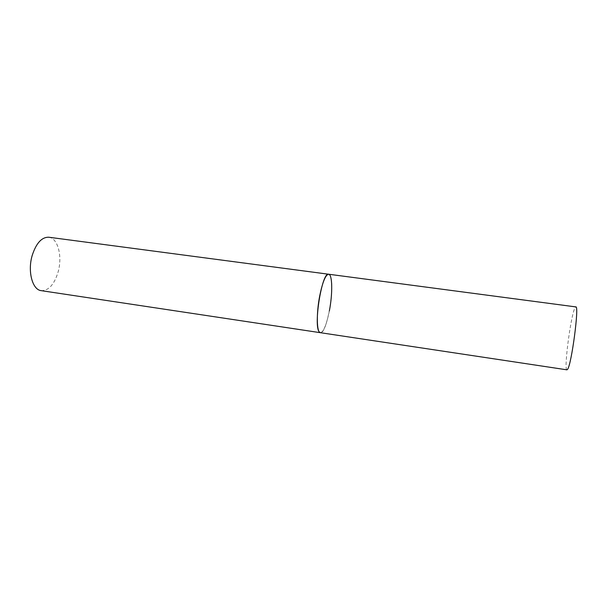 <?xml version="1.0" encoding="UTF-8"?>
<svg xmlns="http://www.w3.org/2000/svg" width="607" height="607" viewBox="0 0 607 607"><rect width="100%" height="100%" fill="white"/><g stroke="black" fill="none" stroke-linecap="round" stroke-linejoin="round"><path stroke-width="0.46" stroke-dasharray="3.04 2.28" d="M329.381 310.792C326.566 324.715 323.569 332.014 320.382 332.689C326.961 334.745 335.512 283.818 330.071 275.479L328.645 274.227M566.946 369.83C563.592 370.429 570.717 315.564 574.935 307.931L575.838 306.907M48.803 237.231C57.931 238.073 62.574 256.389 58.143 271.883C54.319 284.463 48.689 290.715 41.246 290.654"/><path stroke-width="0.91" d="M319.305 331.953L320.382 332.689C316.679 332.826 316.224 313.432 319.752 295.685C322.658 281.807 325.618 274.66 328.645 274.227C322.097 271.329 313.174 326.08 319.305 331.953M328.645 274.227L575.838 306.907C579.404 305.146 571.566 364.579 567.575 369.299L566.946 369.83L41.246 290.654C32.497 289.949 27.444 271.602 32.141 255.646C36.147 243.195 41.701 237.056 48.803 237.231L328.645 274.227C332.477 274.349 332.727 293.689 329.381 310.792"/></g></svg>
